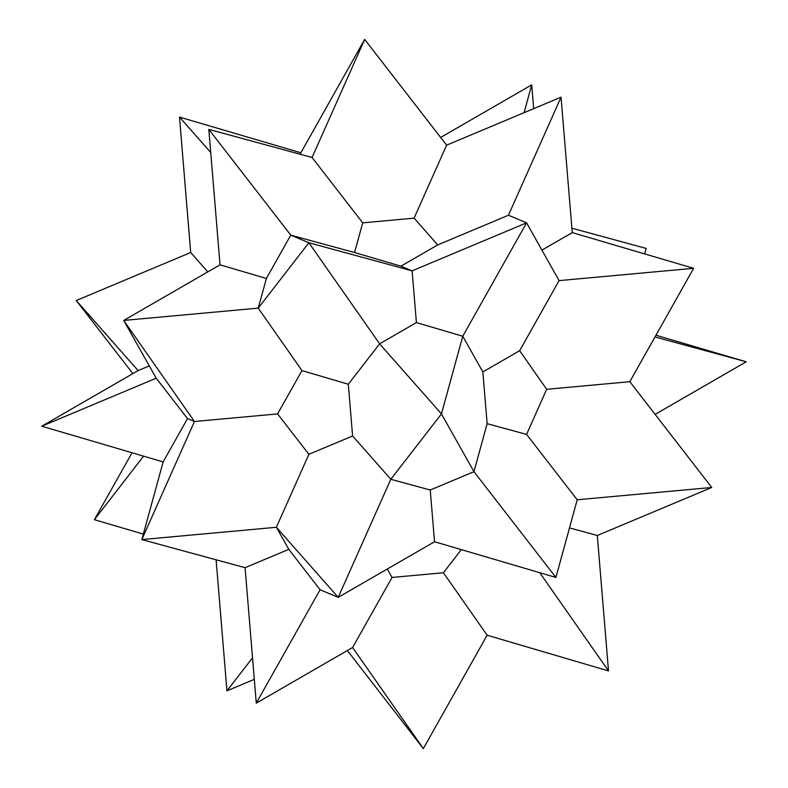<?xml version="1.0" encoding="UTF-8"?>
<svg xmlns="http://www.w3.org/2000/svg" width="788" height="788" viewBox="0 0 788 788"><rect width="100%" height="100%" fill="white"/><g stroke="black" fill="none" stroke-linecap="round" stroke-linejoin="round"><path stroke-width="1.18" d="M571.891 228.195L646.17 248.417L571.891 228.195M533.683 108.645L531.723 84.868L524.089 112.674L531.723 84.868L440.63 137.457L531.723 84.868L533.683 108.645M644.653 253.913L646.17 248.417L644.653 253.913M300.868 152.783L364.667 39.4L312.068 157.482L362.707 222.846L414.094 218.148L446.609 145.179L364.667 39.4L312.068 157.482L208.82 129.38L290.762 235.149L354.561 252.524L362.707 222.846L414.094 218.148L437.714 244.92L508.447 215.242L561.046 97.17L572.255 232.618L693.617 268.314L572.255 232.618L541.917 250.121L572.255 232.618L561.046 97.17L446.609 145.179L364.667 39.4L300.868 152.783L179.497 117.077L300.868 152.783L300.445 154.31L300.868 152.783M654.986 336.959L746.226 361.791L655.961 335.235L746.226 361.791L655.133 414.38L746.226 361.791L654.986 336.959M179.497 117.077L210.731 152.478L179.497 117.077L190.696 252.524L76.249 300.524L138.097 370.596L149.296 365.898L138.097 370.596L41.774 426.209L156.221 378.201L123.706 320.43L220.029 264.827L208.82 129.38L290.762 235.149L308.886 242.753L412.124 270.855L526.571 222.846L508.447 215.242L561.046 97.17L446.609 145.179L414.094 218.148L437.714 244.92L400.925 266.157L354.561 252.524L362.707 222.846L312.068 157.482L208.82 129.38L220.029 264.827L123.706 320.43L258.247 308.128L266.383 278.459L220.029 264.827L266.383 278.459L290.762 235.149L266.383 278.459L258.247 308.128L301.962 370.596L348.316 384.239L379.619 343.834L308.886 242.753L412.124 270.855L400.925 266.157L412.124 270.855L526.571 222.846L508.447 215.242L437.714 244.92L400.925 266.157L354.561 252.524L290.762 235.149L308.886 242.753L258.247 308.128L123.706 320.43L194.439 421.511L187.514 418.605L156.221 378.201L41.774 426.209L138.097 370.596L76.249 300.524L132.867 373.62L76.249 300.524L190.696 252.524L207.786 271.89L190.696 252.524L179.497 117.077M629.809 381.697L693.617 268.314L559.086 280.617L693.617 268.314L629.809 381.697L711.751 487.476L597.304 535.476L608.503 670.923L487.132 635.217L608.503 670.923L539.77 572.709L608.503 670.923L597.304 535.476L711.751 487.476L629.809 381.697L546.665 389.302L629.809 381.697M94.383 519.686L132.039 452.765L94.383 519.686L143.347 534.087L94.383 519.686L143.583 456.154L94.383 519.686M559.086 280.617L526.571 222.846L462.763 336.23L482.857 371.936L519.647 350.69L546.665 389.302L526.571 434.405L577.21 499.779L711.751 487.476L577.21 499.779L526.571 434.405L487.132 423.668L482.857 371.936L519.647 350.69L546.665 389.302L526.571 434.405L487.132 423.668L473.962 471.677L555.904 577.446L577.21 499.779L555.904 577.446L434.533 541.75L430.248 490.008L473.962 471.677L487.132 423.668L482.857 371.936L462.763 336.23L416.409 322.587L412.124 270.855L416.409 322.587L379.619 343.834L441.457 413.907L473.962 471.677L555.904 577.446L434.533 541.75L430.248 490.008L390.818 479.281L441.457 413.907L473.962 471.677L430.248 490.008L390.818 479.281L338.21 597.353L434.533 541.75L338.21 597.353L320.086 589.749L256.277 703.132L352.6 647.519L423.333 748.6L347.37 650.543L423.333 748.6L487.132 635.217L443.417 572.748L487.132 635.217L423.333 748.6L352.6 647.519L256.277 703.132L245.078 567.685L141.83 539.583L163.146 461.916L187.514 418.605L156.221 378.201L123.706 320.43L194.439 421.511L141.83 539.583L163.146 461.916L41.774 426.209L163.146 461.916L187.514 418.605L194.439 421.511L277.593 413.907L301.962 370.596L258.247 308.128L308.886 242.753L379.619 343.834L348.316 384.239L352.6 435.971L390.818 479.281L441.457 413.907L462.763 336.23L441.457 413.907L379.619 343.834L416.409 322.587L462.763 336.23L526.571 222.846L559.086 280.617L519.647 350.69L559.086 280.617M254.317 679.355L226.954 690.83L252.534 657.803L226.954 690.83L216.109 559.805L226.954 690.83L254.317 679.355M569.488 527.911L597.304 535.476L569.488 527.911M461.335 549.63L443.417 572.748L392.03 577.446L352.6 647.519L392.03 577.446L387.292 569.025L392.03 577.446L443.417 572.748L461.335 549.63M348.316 384.239L352.6 435.971L308.886 454.312L277.593 413.907L301.962 370.596L348.316 384.239M194.439 421.511L141.83 539.583L276.371 527.28L308.886 454.312L277.593 413.907L194.439 421.511M245.078 567.685L288.792 549.354L320.086 589.749L256.277 703.132L245.078 567.685L141.83 539.583L276.371 527.28L288.792 549.354L245.078 567.685M276.371 527.28L338.21 597.353L390.818 479.281L352.6 435.971L308.886 454.312L276.371 527.28L288.792 549.354L320.086 589.749L338.21 597.353L276.371 527.28"/></g></svg>
